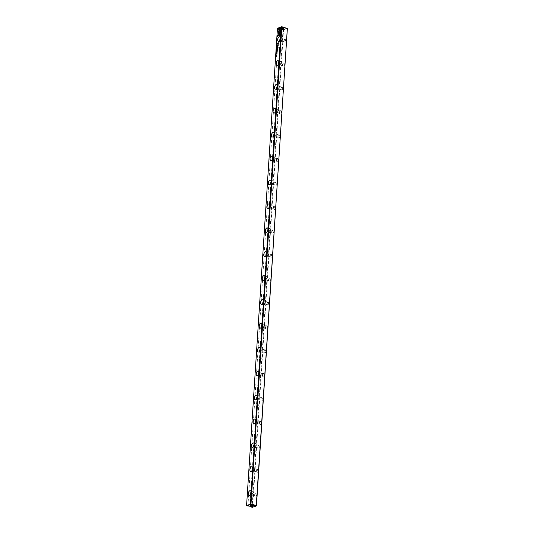 <?xml version="1.0" encoding="UTF-8"?>
<svg xmlns="http://www.w3.org/2000/svg" width="534" height="534" viewBox="0 0 534 534"><rect width="100%" height="100%" fill="white"/><g stroke="black" fill="none" stroke-linecap="round" stroke-linejoin="round"><path stroke-width="0.4" stroke-dasharray="2.67 2" d="M283.013 29.891L252.161 507.02L250.9 506.693L281.752 29.564L283.534 29.897L287.412 28.576M283.861 28.382A1.575 0.447 3.7 0 1 282.319 28.469A1.575 0.447 3.7 0 1 281.071 28.082A1.575 0.447 3.7 0 1 282.606 27.594A1.575 0.447 3.7 0 1 284.068 28.275A1.575 0.447 3.7 0 1 283.861 28.382M287.145 28.148L283.254 29.477L281.438 28.622L250.867 506.332M248.423 506.265L247.936 505.912L278.795 28.783L281.765 28.509M279.322 28.442L277.753 28.028M247.936 505.912L246.675 505.578L277.533 28.449L278.795 28.783M285.249 39.009A1.762 0.955 -75.3 0 0 284.889 39.236A1.762 0.955 -75.3 0 0 284.208 41.839A1.762 0.955 -75.3 0 0 285.97 41.231A1.762 0.955 -75.3 0 0 285.249 39.009M283.708 62.899A1.762 0.955 -75.3 0 0 283.347 63.125A1.762 0.955 -75.3 0 0 282.66 65.729A1.762 0.955 -75.3 0 0 284.428 65.121A1.762 0.955 -75.3 0 0 283.708 62.899M282.159 86.788A1.762 0.955 -75.3 0 0 281.798 87.015A1.762 0.955 -75.3 0 0 281.118 89.619A1.762 0.955 -75.3 0 0 282.88 89.011A1.762 0.955 -75.3 0 0 282.159 86.788M280.617 110.678A1.762 0.955 -75.3 0 0 280.257 110.905A1.762 0.955 -75.3 0 0 279.569 113.508A1.762 0.955 -75.3 0 0 281.338 112.908A1.762 0.955 -75.3 0 0 280.617 110.678M279.068 134.575A1.762 0.955 -75.3 0 0 278.708 134.795A1.762 0.955 -75.3 0 0 278.027 137.405A1.762 0.955 -75.3 0 0 279.789 136.797A1.762 0.955 -75.3 0 0 279.068 134.575M277.526 158.464A1.762 0.955 -75.3 0 0 277.166 158.691A1.762 0.955 -75.3 0 0 276.478 161.295A1.762 0.955 -75.3 0 0 278.247 160.687A1.762 0.955 -75.3 0 0 277.526 158.464M275.978 182.354A1.762 0.955 -75.3 0 0 275.617 182.581A1.762 0.955 -75.3 0 0 274.937 185.185A1.762 0.955 -75.3 0 0 276.699 184.577A1.762 0.955 -75.3 0 0 275.978 182.354M274.436 206.244A1.762 0.955 -75.3 0 0 274.076 206.471A1.762 0.955 -75.3 0 0 273.388 209.074A1.762 0.955 -75.3 0 0 275.157 208.467A1.762 0.955 -75.3 0 0 274.436 206.244M272.894 230.134A1.762 0.955 -75.3 0 0 272.527 230.361A1.762 0.955 -75.3 0 0 271.846 232.964A1.762 0.955 -75.3 0 0 273.608 232.363A1.762 0.955 -75.3 0 0 272.894 230.134M271.345 254.03A1.762 0.955 -75.3 0 0 270.985 254.251A1.762 0.955 -75.3 0 0 270.297 256.861A1.762 0.955 -75.3 0 0 272.066 256.253A1.762 0.955 -75.3 0 0 271.345 254.03M269.803 277.92A1.762 0.955 -75.3 0 0 269.443 278.147A1.762 0.955 -75.3 0 0 268.756 280.75A1.762 0.955 -75.3 0 0 270.524 280.143A1.762 0.955 -75.3 0 0 269.803 277.92M268.255 301.81A1.762 0.955 -75.3 0 0 267.894 302.037A1.762 0.955 -75.3 0 0 267.214 304.64A1.762 0.955 -75.3 0 0 268.976 304.033A1.762 0.955 -75.3 0 0 268.255 301.81M266.713 325.7A1.762 0.955 -75.3 0 0 266.353 325.927A1.762 0.955 -75.3 0 0 265.665 328.53A1.762 0.955 -75.3 0 0 267.434 327.923A1.762 0.955 -75.3 0 0 266.713 325.7M265.164 349.59A1.762 0.955 -75.3 0 0 264.804 349.817A1.762 0.955 -75.3 0 0 264.123 352.42A1.762 0.955 -75.3 0 0 265.885 351.813A1.762 0.955 -75.3 0 0 265.164 349.59M263.622 373.486A1.762 0.955 -75.3 0 0 263.262 373.707A1.762 0.955 -75.3 0 0 262.574 376.316A1.762 0.955 -75.3 0 0 264.343 375.709A1.762 0.955 -75.3 0 0 263.622 373.486M262.074 397.376A1.762 0.955 -75.3 0 0 261.713 397.603A1.762 0.955 -75.3 0 0 261.033 400.206A1.762 0.955 -75.3 0 0 262.795 399.599A1.762 0.955 -75.3 0 0 262.074 397.376M260.532 421.266A1.762 0.955 -75.3 0 0 260.171 421.493A1.762 0.955 -75.3 0 0 259.484 424.096A1.762 0.955 -75.3 0 0 261.253 423.489A1.762 0.955 -75.3 0 0 260.532 421.266M258.983 445.156A1.762 0.955 -75.3 0 0 258.623 445.383A1.762 0.955 -75.3 0 0 257.942 447.986A1.762 0.955 -75.3 0 0 259.704 447.379A1.762 0.955 -75.3 0 0 258.983 445.156M257.441 469.046A1.762 0.955 -75.3 0 0 257.081 469.273A1.762 0.955 -75.3 0 0 256.393 471.876A1.762 0.955 -75.3 0 0 258.162 471.268A1.762 0.955 -75.3 0 0 257.441 469.046M255.899 492.942A1.762 0.955 -75.3 0 0 255.532 493.162A1.762 0.955 -75.3 0 0 254.851 495.772A1.762 0.955 -75.3 0 0 256.614 495.165A1.762 0.955 -75.3 0 0 255.899 492.942M256.554 505.705L252.682 507.026L283.534 29.897M281.438 28.622L250.546 506.245M281.692 29.063L281.752 29.564M280.824 28.462L249.925 506.279M281.158 28.349L250.252 506.172M252.682 507.026L252.161 507.02M251.741 494.824A1.302 0.701 104.7 0 1 251.487 494.838A1.302 0.701 104.7 0 1 251.14 493.403A1.302 0.701 104.7 0 1 252.148 492.321A1.302 0.701 104.7 0 1 252.549 493.543A1.302 0.701 104.7 0 1 251.741 494.824M251.093 492.074A2.37 1.288 104.7 0 1 251.968 491.307A2.37 1.288 104.7 0 1 252.422 491.287A2.37 1.288 104.7 0 1 253.149 493.509A2.37 1.288 104.7 0 1 251.674 495.852A2.37 1.288 104.7 0 1 251.214 495.872A2.37 1.288 104.7 0 1 250.446 494.531M250.066 494.998L250.039 495.018A2.37 1.288 -75.3 0 0 250.066 494.998A2.37 1.288 -75.3 0 0 250.987 491.487A2.37 1.288 -75.3 0 0 250.987 491.467L250.98 491.454M255.492 493.282A1.302 0.701 -75.3 0 0 255.225 493.449A1.302 0.701 -75.3 0 0 254.718 495.372A1.302 0.701 -75.3 0 0 255.078 495.779A1.302 0.701 -75.3 0 0 255.332 495.766A1.302 0.701 -75.3 0 0 256.14 494.484A1.302 0.701 -75.3 0 0 255.739 493.269A1.302 0.701 -75.3 0 0 255.492 493.282M253.283 470.928A1.302 0.701 104.7 0 1 253.036 470.941A1.302 0.701 104.7 0 1 252.682 469.513A1.302 0.701 104.7 0 1 253.697 468.431A1.302 0.701 104.7 0 1 254.091 469.646A1.302 0.701 104.7 0 1 253.283 470.928M252.635 468.184A2.37 1.288 104.7 0 1 253.51 467.417A2.37 1.288 104.7 0 1 253.964 467.397A2.37 1.288 104.7 0 1 254.691 469.613A2.37 1.288 104.7 0 1 253.216 471.956A2.37 1.288 104.7 0 1 252.762 471.983A2.37 1.288 104.7 0 1 251.988 470.641M251.601 471.115A2.37 1.288 -75.3 0 0 251.614 471.101A2.37 1.288 -75.3 0 0 252.535 467.597A2.37 1.288 -75.3 0 0 252.529 467.577M254.825 447.038A1.302 0.701 104.7 0 1 254.578 447.051A1.302 0.701 104.7 0 1 254.231 445.616A1.302 0.701 104.7 0 1 255.239 444.542A1.302 0.701 104.7 0 1 255.632 445.756A1.302 0.701 104.7 0 1 254.825 447.038M254.184 444.288A2.37 1.288 104.7 0 1 255.058 443.527A2.37 1.288 104.7 0 1 255.512 443.5A2.37 1.288 104.7 0 1 256.24 445.723A2.37 1.288 104.7 0 1 254.765 448.066A2.37 1.288 104.7 0 1 254.304 448.093A2.37 1.288 104.7 0 1 253.537 446.751M253.129 447.238L253.156 447.212A2.37 1.288 -75.3 0 0 253.156 447.212A2.37 1.288 -75.3 0 0 254.077 443.701A2.37 1.288 -75.3 0 0 254.077 443.687L254.071 443.674M256.373 423.148A1.302 0.701 104.7 0 1 256.12 423.162A1.302 0.701 104.7 0 1 255.773 421.726A1.302 0.701 104.7 0 1 256.781 420.652A1.302 0.701 104.7 0 1 257.181 421.867A1.302 0.701 104.7 0 1 256.373 423.148M255.726 420.398A2.37 1.288 104.7 0 1 256.6 419.637A2.37 1.288 104.7 0 1 257.054 419.611A2.37 1.288 104.7 0 1 257.782 421.833A2.37 1.288 104.7 0 1 256.307 424.176A2.37 1.288 104.7 0 1 255.853 424.203A2.37 1.288 104.7 0 1 255.078 422.861M254.705 423.322L254.678 423.342A2.37 1.288 -75.3 0 0 254.705 423.322A2.37 1.288 -75.3 0 0 255.626 419.811A2.37 1.288 -75.3 0 0 255.619 419.797L255.626 419.811M257.915 399.258A1.302 0.701 104.7 0 1 257.668 399.272A1.302 0.701 104.7 0 1 257.321 397.837A1.302 0.701 104.7 0 1 258.329 396.762A1.302 0.701 104.7 0 1 258.723 397.977A1.302 0.701 104.7 0 1 257.915 399.258M257.275 396.508A2.37 1.288 104.7 0 1 258.142 395.747A2.37 1.288 104.7 0 1 258.603 395.721A2.37 1.288 104.7 0 1 259.324 397.943A2.37 1.288 104.7 0 1 257.849 400.286A2.37 1.288 104.7 0 1 257.395 400.306A2.37 1.288 104.7 0 1 256.627 398.971M256.233 399.439A2.37 1.288 -75.3 0 0 256.247 399.432A2.37 1.288 -75.3 0 0 257.168 395.921A2.37 1.288 -75.3 0 0 257.161 395.908L257.168 395.921M259.464 375.369A1.302 0.701 104.7 0 1 259.21 375.382A1.302 0.701 104.7 0 1 258.863 373.947A1.302 0.701 104.7 0 1 259.871 372.865A1.302 0.701 104.7 0 1 260.272 374.087A1.302 0.701 104.7 0 1 259.464 375.369M258.816 372.619A2.37 1.288 104.7 0 1 259.691 371.851A2.37 1.288 104.7 0 1 260.145 371.831A2.37 1.288 104.7 0 1 260.872 374.054A2.37 1.288 104.7 0 1 259.397 376.397A2.37 1.288 104.7 0 1 258.937 376.417A2.37 1.288 104.7 0 1 258.169 375.075M257.768 375.562L257.788 375.542A2.37 1.288 -75.3 0 0 257.788 375.542A2.37 1.288 -75.3 0 0 258.716 372.031A2.37 1.288 -75.3 0 0 258.71 372.011M261.006 351.472A1.302 0.701 104.7 0 1 260.759 351.485A1.302 0.701 104.7 0 1 260.405 350.057A1.302 0.701 104.7 0 1 261.42 348.976A1.302 0.701 104.7 0 1 261.814 350.191A1.302 0.701 104.7 0 1 261.006 351.472M260.365 348.729A2.37 1.288 104.7 0 1 261.233 347.961A2.37 1.288 104.7 0 1 261.693 347.941A2.37 1.288 104.7 0 1 262.414 350.157A2.37 1.288 104.7 0 1 260.939 352.5A2.37 1.288 104.7 0 1 260.485 352.527A2.37 1.288 104.7 0 1 259.718 351.185M259.337 351.646L259.31 351.672A2.37 1.288 -75.3 0 0 259.337 351.646A2.37 1.288 -75.3 0 0 260.258 348.141A2.37 1.288 -75.3 0 0 260.252 348.121L260.252 348.108M262.554 327.582A1.302 0.701 104.7 0 1 262.301 327.596A1.302 0.701 104.7 0 1 261.954 326.161A1.302 0.701 104.7 0 1 262.962 325.086A1.302 0.701 104.7 0 1 263.362 326.301A1.302 0.701 104.7 0 1 262.554 327.582M261.907 324.832A2.37 1.288 104.7 0 1 262.781 324.071A2.37 1.288 104.7 0 1 263.235 324.045A2.37 1.288 104.7 0 1 263.963 326.267A2.37 1.288 104.7 0 1 262.488 328.61A2.37 1.288 104.7 0 1 262.027 328.637A2.37 1.288 104.7 0 1 261.26 327.295M260.879 327.756L260.859 327.783A2.37 1.288 -75.3 0 0 260.879 327.756A2.37 1.288 -75.3 0 0 261.807 324.245A2.37 1.288 -75.3 0 0 261.8 324.231L261.793 324.218M264.096 303.692A1.302 0.701 104.7 0 1 263.849 303.706A1.302 0.701 104.7 0 1 263.496 302.271A1.302 0.701 104.7 0 1 264.51 301.196A1.302 0.701 104.7 0 1 264.904 302.411A1.302 0.701 104.7 0 1 264.096 303.692M263.456 300.942A2.37 1.288 104.7 0 1 264.323 300.181A2.37 1.288 104.7 0 1 264.784 300.155A2.37 1.288 104.7 0 1 265.505 302.377A2.37 1.288 104.7 0 1 264.03 304.72A2.37 1.288 104.7 0 1 263.576 304.747A2.37 1.288 104.7 0 1 262.808 303.405M262.401 303.886L262.428 303.866A2.37 1.288 -75.3 0 0 262.428 303.866A2.37 1.288 -75.3 0 0 263.349 300.355A2.37 1.288 -75.3 0 0 263.342 300.342M265.645 279.803A1.302 0.701 104.7 0 1 265.391 279.816A1.302 0.701 104.7 0 1 265.044 278.381A1.302 0.701 104.7 0 1 266.052 277.306A1.302 0.701 104.7 0 1 266.453 278.521A1.302 0.701 104.7 0 1 265.645 279.803M264.998 277.053A2.37 1.288 104.7 0 1 265.872 276.292A2.37 1.288 104.7 0 1 266.326 276.265A2.37 1.288 104.7 0 1 267.053 278.488A2.37 1.288 104.7 0 1 265.578 280.831A2.37 1.288 104.7 0 1 265.118 280.851A2.37 1.288 104.7 0 1 264.35 279.516M263.97 279.976L263.95 279.996A2.37 1.288 -75.3 0 0 263.97 279.976A2.37 1.288 -75.3 0 0 264.897 276.465A2.37 1.288 -75.3 0 0 264.891 276.452L264.897 276.465M267.187 255.913A1.302 0.701 104.7 0 1 266.94 255.926A1.302 0.701 104.7 0 1 266.586 254.491A1.302 0.701 104.7 0 1 267.601 253.41A1.302 0.701 104.7 0 1 267.995 254.631A1.302 0.701 104.7 0 1 267.187 255.913M266.539 253.163A2.37 1.288 104.7 0 1 267.414 252.395A2.37 1.288 104.7 0 1 267.874 252.375A2.37 1.288 104.7 0 1 268.595 254.598A2.37 1.288 104.7 0 1 267.12 256.941A2.37 1.288 104.7 0 1 266.666 256.961A2.37 1.288 104.7 0 1 265.899 255.619M265.505 256.093A2.37 1.288 -75.3 0 0 265.518 256.086A2.37 1.288 -75.3 0 0 266.439 252.575A2.37 1.288 -75.3 0 0 266.433 252.555L266.439 252.575M268.736 232.016A1.302 0.701 104.7 0 1 268.482 232.03A1.302 0.701 104.7 0 1 268.135 230.601A1.302 0.701 104.7 0 1 269.143 229.52A1.302 0.701 104.7 0 1 269.543 230.735A1.302 0.701 104.7 0 1 268.736 232.016M268.088 229.273A2.37 1.288 104.7 0 1 268.962 228.505A2.37 1.288 104.7 0 1 269.416 228.485A2.37 1.288 104.7 0 1 270.144 230.701A2.37 1.288 104.7 0 1 268.669 233.044A2.37 1.288 104.7 0 1 268.208 233.071A2.37 1.288 104.7 0 1 267.441 231.729M267.047 232.203A2.37 1.288 -75.3 0 0 267.06 232.19A2.37 1.288 -75.3 0 0 267.981 228.686A2.37 1.288 -75.3 0 0 267.981 228.665L267.981 228.686M270.277 208.126A1.302 0.701 104.7 0 1 270.03 208.14A1.302 0.701 104.7 0 1 269.677 206.705A1.302 0.701 104.7 0 1 270.691 205.63A1.302 0.701 104.7 0 1 271.085 206.845A1.302 0.701 104.7 0 1 270.277 208.126M269.63 205.376A2.37 1.288 104.7 0 1 270.504 204.615A2.37 1.288 104.7 0 1 270.958 204.589A2.37 1.288 104.7 0 1 271.686 206.812A2.37 1.288 104.7 0 1 270.211 209.154A2.37 1.288 104.7 0 1 269.757 209.181A2.37 1.288 104.7 0 1 268.982 207.839M268.595 208.313A2.37 1.288 -75.3 0 0 268.609 208.3A2.37 1.288 -75.3 0 0 269.53 204.789A2.37 1.288 -75.3 0 0 269.523 204.776L269.516 204.762M271.826 184.237A1.302 0.701 104.7 0 1 271.572 184.25A1.302 0.701 104.7 0 1 271.225 182.815A1.302 0.701 104.7 0 1 272.233 181.74A1.302 0.701 104.7 0 1 272.627 182.955A1.302 0.701 104.7 0 1 271.826 184.237M271.179 181.487A2.37 1.288 104.7 0 1 272.053 180.726A2.37 1.288 104.7 0 1 272.507 180.699A2.37 1.288 104.7 0 1 273.234 182.922A2.37 1.288 104.7 0 1 271.759 185.265A2.37 1.288 104.7 0 1 271.299 185.291A2.37 1.288 104.7 0 1 270.531 183.95M270.151 184.41L270.124 184.43A2.37 1.288 -75.3 0 0 270.151 184.41A2.37 1.288 -75.3 0 0 271.072 180.899A2.37 1.288 -75.3 0 0 271.072 180.886L271.065 180.866M273.368 160.347A1.302 0.701 104.7 0 1 273.121 160.36A1.302 0.701 104.7 0 1 272.767 158.925A1.302 0.701 104.7 0 1 273.775 157.85A1.302 0.701 104.7 0 1 274.176 159.065A1.302 0.701 104.7 0 1 273.368 160.347M272.72 157.597A2.37 1.288 104.7 0 1 273.595 156.836A2.37 1.288 104.7 0 1 274.049 156.809A2.37 1.288 104.7 0 1 274.776 159.032A2.37 1.288 104.7 0 1 273.301 161.375A2.37 1.288 104.7 0 1 272.847 161.395A2.37 1.288 104.7 0 1 272.073 160.06M271.699 160.52L271.673 160.54A2.37 1.288 -75.3 0 0 271.699 160.52A2.37 1.288 -75.3 0 0 272.62 157.009A2.37 1.288 -75.3 0 0 272.614 156.996L272.607 156.976M274.91 136.457A1.302 0.701 104.7 0 1 274.663 136.47A1.302 0.701 104.7 0 1 274.316 135.035A1.302 0.701 104.7 0 1 275.324 133.954A1.302 0.701 104.7 0 1 275.718 135.175A1.302 0.701 104.7 0 1 274.91 136.457M274.269 133.707A2.37 1.288 104.7 0 1 275.137 132.946A2.37 1.288 104.7 0 1 275.597 132.919A2.37 1.288 104.7 0 1 276.318 135.142A2.37 1.288 104.7 0 1 274.843 137.485A2.37 1.288 104.7 0 1 274.389 137.505A2.37 1.288 104.7 0 1 273.622 136.17M273.214 136.651L273.241 136.631A2.37 1.288 -75.3 0 0 273.241 136.631A2.37 1.288 -75.3 0 0 274.162 133.12A2.37 1.288 -75.3 0 0 274.162 133.1M276.458 112.561A1.302 0.701 104.7 0 1 276.205 112.574A1.302 0.701 104.7 0 1 275.858 111.145A1.302 0.701 104.7 0 1 276.866 110.064A1.302 0.701 104.7 0 1 277.266 111.279A1.302 0.701 104.7 0 1 276.458 112.561M275.811 109.817A2.37 1.288 104.7 0 1 276.685 109.049A2.37 1.288 104.7 0 1 277.139 109.029A2.37 1.288 104.7 0 1 277.867 111.246A2.37 1.288 104.7 0 1 276.392 113.588A2.37 1.288 104.7 0 1 275.931 113.615A2.37 1.288 104.7 0 1 275.164 112.273M274.763 112.761L274.79 112.734A2.37 1.288 -75.3 0 0 274.79 112.734A2.37 1.288 -75.3 0 0 275.711 109.23A2.37 1.288 -75.3 0 0 275.704 109.21L275.711 109.23M278 88.671A1.302 0.701 104.7 0 1 277.753 88.684A1.302 0.701 104.7 0 1 277.4 87.249A1.302 0.701 104.7 0 1 278.414 86.174A1.302 0.701 104.7 0 1 278.808 87.389A1.302 0.701 104.7 0 1 278 88.671M277.36 85.921A2.37 1.288 104.7 0 1 278.227 85.16A2.37 1.288 104.7 0 1 278.688 85.133A2.37 1.288 104.7 0 1 279.409 87.356A2.37 1.288 104.7 0 1 277.934 89.699A2.37 1.288 104.7 0 1 277.48 89.725A2.37 1.288 104.7 0 1 276.712 88.384M276.318 88.858A2.37 1.288 -75.3 0 0 276.332 88.844A2.37 1.288 -75.3 0 0 277.253 85.333A2.37 1.288 -75.3 0 0 277.246 85.32L277.253 85.333M279.549 64.781A1.302 0.701 104.7 0 1 279.295 64.794A1.302 0.701 104.7 0 1 278.948 63.359A1.302 0.701 104.7 0 1 279.956 62.284A1.302 0.701 104.7 0 1 280.357 63.499A1.302 0.701 104.7 0 1 279.549 64.781M278.902 62.031A2.37 1.288 104.7 0 1 279.776 61.27A2.37 1.288 104.7 0 1 280.23 61.243A2.37 1.288 104.7 0 1 280.957 63.466A2.37 1.288 104.7 0 1 279.482 65.809A2.37 1.288 104.7 0 1 279.022 65.836A2.37 1.288 104.7 0 1 278.254 64.494M277.867 64.968A2.37 1.288 -75.3 0 0 277.874 64.954A2.37 1.288 -75.3 0 0 278.801 61.443A2.37 1.288 -75.3 0 0 278.795 61.43M281.091 40.891A1.302 0.701 104.7 0 1 280.844 40.904A1.302 0.701 104.7 0 1 280.49 39.469A1.302 0.701 104.7 0 1 281.505 38.395A1.302 0.701 104.7 0 1 281.899 39.609A1.302 0.701 104.7 0 1 281.091 40.891M280.423 38.174A2.37 1.288 104.7 0 1 281.778 37.353A2.37 1.288 104.7 0 1 282.499 39.576A2.37 1.288 104.7 0 1 281.024 41.919A2.37 1.288 104.7 0 1 280.57 41.939A2.37 1.288 104.7 0 1 279.796 40.564M257.034 469.393A1.302 0.701 -75.3 0 0 256.774 469.56A1.302 0.701 -75.3 0 0 256.267 471.482A1.302 0.701 -75.3 0 0 256.627 471.889A1.302 0.701 -75.3 0 0 256.874 471.876A1.302 0.701 -75.3 0 0 257.682 470.594A1.302 0.701 -75.3 0 0 257.288 469.379A1.302 0.701 -75.3 0 0 257.034 469.393M258.583 445.503A1.302 0.701 -75.3 0 0 258.316 445.67A1.302 0.701 -75.3 0 0 257.809 447.585A1.302 0.701 -75.3 0 0 258.169 447.999A1.302 0.701 -75.3 0 0 258.423 447.986A1.302 0.701 -75.3 0 0 259.23 446.704A1.302 0.701 -75.3 0 0 258.83 445.489A1.302 0.701 -75.3 0 0 258.583 445.503M260.125 421.606A1.302 0.701 -75.3 0 0 259.858 421.773A1.302 0.701 -75.3 0 0 259.357 423.696A1.302 0.701 -75.3 0 0 259.718 424.109A1.302 0.701 -75.3 0 0 259.965 424.096A1.302 0.701 -75.3 0 0 260.772 422.815A1.302 0.701 -75.3 0 0 260.378 421.593A1.302 0.701 -75.3 0 0 260.125 421.606M261.673 397.717A1.302 0.701 -75.3 0 0 261.406 397.883A1.302 0.701 -75.3 0 0 260.899 399.806A1.302 0.701 -75.3 0 0 261.26 400.213A1.302 0.701 -75.3 0 0 261.513 400.2A1.302 0.701 -75.3 0 0 262.321 398.918A1.302 0.701 -75.3 0 0 261.92 397.703A1.302 0.701 -75.3 0 0 261.673 397.717M263.215 373.827A1.302 0.701 -75.3 0 0 262.948 373.994A1.302 0.701 -75.3 0 0 262.448 375.916A1.302 0.701 -75.3 0 0 262.808 376.323A1.302 0.701 -75.3 0 0 263.055 376.31A1.302 0.701 -75.3 0 0 263.863 375.028A1.302 0.701 -75.3 0 0 263.469 373.813A1.302 0.701 -75.3 0 0 263.215 373.827M264.764 349.937A1.302 0.701 -75.3 0 0 264.497 350.104A1.302 0.701 -75.3 0 0 263.99 352.026A1.302 0.701 -75.3 0 0 264.35 352.433A1.302 0.701 -75.3 0 0 264.604 352.42A1.302 0.701 -75.3 0 0 265.411 351.138A1.302 0.701 -75.3 0 0 265.011 349.924A1.302 0.701 -75.3 0 0 264.764 349.937M266.306 326.047A1.302 0.701 -75.3 0 0 266.039 326.214A1.302 0.701 -75.3 0 0 265.538 328.13A1.302 0.701 -75.3 0 0 265.899 328.543A1.302 0.701 -75.3 0 0 266.146 328.53A1.302 0.701 -75.3 0 0 266.953 327.249A1.302 0.701 -75.3 0 0 266.559 326.034A1.302 0.701 -75.3 0 0 266.306 326.047M267.854 302.151A1.302 0.701 -75.3 0 0 267.587 302.317A1.302 0.701 -75.3 0 0 267.08 304.24A1.302 0.701 -75.3 0 0 267.441 304.654A1.302 0.701 -75.3 0 0 267.694 304.64A1.302 0.701 -75.3 0 0 268.502 303.359A1.302 0.701 -75.3 0 0 268.101 302.137A1.302 0.701 -75.3 0 0 267.854 302.151M269.396 278.261A1.302 0.701 -75.3 0 0 269.129 278.428A1.302 0.701 -75.3 0 0 268.629 280.35A1.302 0.701 -75.3 0 0 268.989 280.757A1.302 0.701 -75.3 0 0 269.236 280.744A1.302 0.701 -75.3 0 0 270.044 279.462A1.302 0.701 -75.3 0 0 269.65 278.247A1.302 0.701 -75.3 0 0 269.396 278.261M270.945 254.371A1.302 0.701 -75.3 0 0 270.678 254.538A1.302 0.701 -75.3 0 0 270.171 256.46A1.302 0.701 -75.3 0 0 270.531 256.867A1.302 0.701 -75.3 0 0 270.778 256.854A1.302 0.701 -75.3 0 0 271.586 255.572A1.302 0.701 -75.3 0 0 271.192 254.358A1.302 0.701 -75.3 0 0 270.945 254.371M272.487 230.481A1.302 0.701 -75.3 0 0 272.22 230.648A1.302 0.701 -75.3 0 0 271.713 232.57A1.302 0.701 -75.3 0 0 272.073 232.978A1.302 0.701 -75.3 0 0 272.327 232.964A1.302 0.701 -75.3 0 0 273.134 231.683A1.302 0.701 -75.3 0 0 272.734 230.468A1.302 0.701 -75.3 0 0 272.487 230.481M274.029 206.591A1.302 0.701 -75.3 0 0 273.768 206.758A1.302 0.701 -75.3 0 0 273.261 208.674A1.302 0.701 -75.3 0 0 273.622 209.088A1.302 0.701 -75.3 0 0 273.869 209.074A1.302 0.701 -75.3 0 0 274.676 207.793A1.302 0.701 -75.3 0 0 274.282 206.578A1.302 0.701 -75.3 0 0 274.029 206.591M275.577 182.695A1.302 0.701 -75.3 0 0 275.31 182.862A1.302 0.701 -75.3 0 0 274.803 184.784A1.302 0.701 -75.3 0 0 275.164 185.198A1.302 0.701 -75.3 0 0 275.417 185.185A1.302 0.701 -75.3 0 0 276.225 183.903A1.302 0.701 -75.3 0 0 275.824 182.681A1.302 0.701 -75.3 0 0 275.577 182.695M277.119 158.805A1.302 0.701 -75.3 0 0 276.859 158.972A1.302 0.701 -75.3 0 0 276.352 160.894A1.302 0.701 -75.3 0 0 276.712 161.301A1.302 0.701 -75.3 0 0 276.959 161.288A1.302 0.701 -75.3 0 0 277.767 160.006A1.302 0.701 -75.3 0 0 277.373 158.792A1.302 0.701 -75.3 0 0 277.119 158.805M278.668 134.915A1.302 0.701 -75.3 0 0 278.401 135.082A1.302 0.701 -75.3 0 0 277.894 137.004A1.302 0.701 -75.3 0 0 278.254 137.412A1.302 0.701 -75.3 0 0 278.508 137.398A1.302 0.701 -75.3 0 0 279.315 136.117A1.302 0.701 -75.3 0 0 278.915 134.902A1.302 0.701 -75.3 0 0 278.668 134.915M280.21 111.025A1.302 0.701 -75.3 0 0 279.943 111.192A1.302 0.701 -75.3 0 0 279.442 113.115A1.302 0.701 -75.3 0 0 279.803 113.522A1.302 0.701 -75.3 0 0 280.05 113.508A1.302 0.701 -75.3 0 0 280.857 112.227A1.302 0.701 -75.3 0 0 280.463 111.012A1.302 0.701 -75.3 0 0 280.21 111.025M281.758 87.135A1.302 0.701 -75.3 0 0 281.491 87.302A1.302 0.701 -75.3 0 0 280.984 89.218A1.302 0.701 -75.3 0 0 281.345 89.632A1.302 0.701 -75.3 0 0 281.598 89.619A1.302 0.701 -75.3 0 0 282.406 88.337A1.302 0.701 -75.3 0 0 282.005 87.122A1.302 0.701 -75.3 0 0 281.758 87.135M283.3 63.239A1.302 0.701 -75.3 0 0 283.033 63.406A1.302 0.701 -75.3 0 0 282.533 65.328A1.302 0.701 -75.3 0 0 282.893 65.742A1.302 0.701 -75.3 0 0 283.14 65.729A1.302 0.701 -75.3 0 0 283.948 64.447A1.302 0.701 -75.3 0 0 283.554 63.226A1.302 0.701 -75.3 0 0 283.3 63.239M284.849 39.349A1.302 0.701 -75.3 0 0 284.582 39.516A1.302 0.701 -75.3 0 0 284.075 41.438A1.302 0.701 -75.3 0 0 284.435 41.846A1.302 0.701 -75.3 0 0 284.689 41.832A1.302 0.701 -75.3 0 0 285.496 40.551A1.302 0.701 -75.3 0 0 285.096 39.336A1.302 0.701 -75.3 0 0 284.849 39.349M253.036 504.997L252.996 505.691A1.302 0.367 -176.3 0 0 252.996 505.691A1.302 0.367 -176.3 0 0 252.942 505.578A1.302 0.367 -176.3 0 0 251.914 505.251A1.302 0.367 -176.3 0 0 250.64 505.324A1.302 0.367 -176.3 0 0 250.466 505.418A1.302 0.367 -176.3 0 0 250.399 505.518A1.302 0.367 -176.3 0 0 250.399 505.531L250.446 504.83A1.302 0.367 3.7 0 1 250.626 504.657A1.302 0.367 3.7 0 1 251.768 504.543A1.302 0.367 3.7 0 1 252.882 504.804A1.302 0.367 3.7 0 1 253.036 504.997A1.302 0.367 3.7 0 1 252.796 505.191A1.302 0.367 3.7 0 1 251.334 505.237A1.302 0.367 3.7 0 1 250.446 504.83M252.622 505.01L250.68 504.71L252.622 505.01M252.989 499.41L251.04 499.11L252.989 499.41M283.621 28.582A1.302 0.367 3.7 0 1 282.346 28.662A1.302 0.367 3.7 0 1 281.318 28.335A1.302 0.367 3.7 0 1 281.264 28.222A1.302 0.367 3.7 0 1 282.586 27.935A1.302 0.367 3.7 0 1 283.861 28.389A1.302 0.367 3.7 0 1 283.794 28.496A1.302 0.367 3.7 0 1 283.621 28.582M283.574 29.277A1.302 0.367 3.7 0 1 281.378 29.11A1.302 0.367 3.7 0 1 281.224 28.916A1.302 0.367 3.7 0 1 282.539 28.629A1.302 0.367 3.7 0 1 283.814 29.083A1.302 0.367 3.7 0 1 283.634 29.257A1.302 0.367 3.7 0 1 283.574 29.277M283.38 29.357L281.438 29.056L283.38 29.357M283.02 34.964L281.078 34.663L283.02 34.964M281.031 27.534L280.991 28.148M280.504 28.349L277.713 29.263M281.058 28.169L280.003 29.924M279.322 30.485L279.122 33.355M279.803 33.442L280.644 34.597L280.53 35.231M280.604 35.251L277.253 36.352M277.58 49.248L277.54 50.056L276.972 49.675M277.54 50.056L276.906 50.783M276.819 44.816L276.786 45.277L276.752 44.796M279.128 28.97L280.844 31.393L279.416 33.822M275.911 57.211L276.272 56.731L275.924 56.804M276.272 56.731L275.971 57.225M276.232 57.138L275.898 57.298M276.198 54.455L276.165 54.915L276.125 54.435M276.752 49.095L276.392 49.669M276.392 49.635L276.412 49.268M277.073 44.195L276.732 44.369M276.879 48.247L276.852 48.714L276.799 48.36L276.438 48.861L276.465 48.447M276.358 55.176L276.025 55.349M276.866 47.372L276.579 47.74M278.247 45.277L277.62 46.692L278.167 47.7L277.093 48.027M278.087 45.537L277.233 45.784M276.445 53.834L276.111 54.007M278.421 42.813L277.914 44.863M277.86 43.261L277.38 43.381M278.081 44.536L278.347 43.094M277.713 51.024L276.859 51.511M276.632 52.105L276.599 52.572L276.405 52.279L276.191 52.719L276.218 52.305M277.133 43.254L276.959 43.908L276.839 43.454M276.665 50.443L276.592 50.964L276.325 50.617M276.612 51.264L276.252 51.838M276.252 51.798L276.272 51.438M249.124 495.325L251.214 495.872M250.333 490.733L252.422 491.287M255.739 493.269L252.148 492.321M255.078 495.779L251.487 494.838M254.718 495.372L254.851 495.772M250.666 471.435L252.762 471.983M251.874 466.843L253.964 467.397M252.215 447.539L254.304 448.093M253.423 442.953L255.512 443.5M253.757 423.649L255.853 424.203M254.965 419.063L257.054 419.611M255.305 399.759L257.395 400.306M256.514 395.173L258.603 395.721M256.847 375.869L258.937 376.417M258.055 371.277L260.145 371.831M258.396 351.979L260.485 352.527M259.597 347.387L261.693 347.941M259.938 328.083L262.027 328.637M261.146 323.497L263.235 324.045M261.486 304.193L263.576 304.747M262.688 299.607L264.784 300.155M263.028 280.303L265.118 280.851M264.237 275.718L266.326 276.265M264.57 256.413L266.666 256.961M265.778 251.821L267.874 252.375M266.119 232.524L268.208 233.071M267.327 227.931L269.416 228.485M267.661 208.627L269.757 209.181M268.869 204.041L270.958 204.589M269.209 184.737L271.299 185.291M270.418 180.152L272.507 180.699M270.751 160.847L272.847 161.395M271.96 156.262L274.049 156.809M272.3 136.958L274.389 137.505M273.508 132.365L275.597 132.919M273.842 113.068L275.931 113.615M275.05 108.475L277.139 109.029M275.39 89.171L277.48 89.725M276.592 84.586L278.688 85.133M276.932 65.281L279.022 65.836M278.141 60.696L280.23 61.243M278.448 41.385L280.57 41.939M279.656 36.793L281.778 37.353M257.288 469.379L253.697 468.431M256.627 471.889L253.036 470.941M256.267 471.482L256.393 471.876M258.83 445.489L255.239 444.542M258.169 447.999L254.578 447.051M257.809 447.585L257.942 447.986M260.378 421.593L256.781 420.652M259.718 424.109L256.12 423.162M259.357 423.696L259.484 424.096M261.92 397.703L258.329 396.762M261.26 400.213L257.668 399.272M260.899 399.806L261.033 400.206M263.469 373.813L259.871 372.865M262.808 376.323L259.21 375.382M262.448 375.916L262.574 376.316M265.011 349.924L261.42 348.976M264.35 352.433L260.759 351.485M263.99 352.026L264.123 352.42M266.559 326.034L262.962 325.086M265.899 328.543L262.301 327.596M265.538 328.13L265.665 328.53M268.101 302.137L264.51 301.196M267.441 304.654L263.849 303.706M267.08 304.24L267.214 304.64M269.65 278.247L266.052 277.306M268.989 280.757L265.391 279.816M268.629 280.35L268.756 280.75M271.192 254.358L267.601 253.41M270.531 256.867L266.94 255.926M270.171 256.46L270.297 256.861M272.734 230.468L269.143 229.52M272.073 232.978L268.482 232.03M271.713 232.57L271.846 232.964M274.282 206.578L270.691 205.63M273.622 209.088L270.03 208.14M273.261 208.674L273.388 209.074M275.824 182.681L272.233 181.74M275.164 185.198L271.572 184.25M274.803 184.784L274.937 185.185M277.373 158.792L273.775 157.85M276.712 161.301L273.121 160.36M276.352 160.894L276.478 161.295M278.915 134.902L275.324 133.954M278.254 137.412L274.663 136.47M277.894 137.004L278.027 137.405M280.463 111.012L276.866 110.064M279.803 113.522L276.205 112.574M279.442 113.115L279.569 113.508M282.005 87.122L278.414 86.174M281.345 89.632L277.753 88.684M280.984 89.218L281.118 89.619M283.554 63.226L279.956 62.284M282.893 65.742L279.295 64.794M282.533 65.328L282.66 65.729M285.096 39.336L281.505 38.395M284.435 41.846L280.844 40.904M284.075 41.438L284.208 41.839M252.822 504.85L253.183 499.25M250.68 504.71L251.04 499.11M253.056 499.09L252.155 498.562L251.194 498.97M281.264 28.222L281.224 28.916M283.861 28.389L283.814 29.083M281.438 29.056L281.078 34.663M283.581 29.196L283.22 34.803M281.204 34.823L282.106 35.351L283.067 34.944"/><path stroke-width="0.8" d="M276.151 52.225L276.118 52.699L276.559 52.132M276.799 51.297L277.64 51.05M278.354 43.821L278.421 42.773L277.326 43.147L277.793 43.241L277.994 44.849L278.354 43.821M276.125 54.435L276.091 54.895L276.125 54.435M275.858 56.737L276.198 56.711L275.824 57.325L276.265 56.637M279.389 33.876L280.777 31.372L279.108 28.929L278.548 29.123L280.216 31.566L279.142 33.502L279.389 33.876M276.752 44.796L276.719 45.256L276.752 44.796M276.912 46.692L276.492 46.832L276.912 46.692M250.466 504.103L281.318 26.974L277.446 28.295L246.588 505.424L250.987 504.109L256.467 505.551L287.325 28.422L281.839 26.98L250.987 504.109M278.902 41.358A2.37 1.288 104.7 0 1 278.448 41.385A2.37 1.288 104.7 0 1 277.807 38.762A2.37 1.288 104.7 0 1 279.656 36.793A2.37 1.288 104.7 0 1 280.377 39.015A2.37 1.288 104.7 0 1 278.902 41.358M249.845 490.719A2.41 1.308 104.7 0 1 250.98 491.454A2.41 1.308 104.7 0 1 250.039 495.018A2.41 1.308 104.7 0 1 248.297 493.897A2.41 1.308 104.7 0 1 249.845 490.719M251.394 466.823A2.41 1.308 104.7 0 1 252.522 467.564A2.41 1.308 104.7 0 1 251.587 471.128A2.41 1.308 104.7 0 1 249.839 470.007A2.41 1.308 104.7 0 1 251.394 466.823M252.936 442.933A2.41 1.308 104.7 0 1 254.071 443.674A2.41 1.308 104.7 0 1 253.129 447.238A2.41 1.308 104.7 0 1 251.387 446.117A2.41 1.308 104.7 0 1 252.936 442.933M254.478 419.043A2.41 1.308 104.7 0 1 255.612 419.777A2.41 1.308 104.7 0 1 254.678 423.342A2.41 1.308 104.7 0 1 252.929 422.227A2.41 1.308 104.7 0 1 254.478 419.043M256.026 395.153A2.41 1.308 104.7 0 1 257.161 395.888A2.41 1.308 104.7 0 1 256.22 399.452A2.41 1.308 104.7 0 1 254.478 398.331A2.41 1.308 104.7 0 1 256.026 395.153M257.568 371.264A2.41 1.308 104.7 0 1 258.703 371.998A2.41 1.308 104.7 0 1 257.768 375.562A2.41 1.308 104.7 0 1 256.02 374.441A2.41 1.308 104.7 0 1 257.568 371.264M259.117 347.367A2.41 1.308 104.7 0 1 260.252 348.108A2.41 1.308 104.7 0 1 259.31 351.672A2.41 1.308 104.7 0 1 257.568 350.551A2.41 1.308 104.7 0 1 259.117 347.367M260.659 323.477A2.41 1.308 104.7 0 1 261.793 324.218A2.41 1.308 104.7 0 1 260.859 327.783A2.41 1.308 104.7 0 1 259.11 326.661A2.41 1.308 104.7 0 1 260.659 323.477M262.207 299.587A2.41 1.308 104.7 0 1 263.342 300.322A2.41 1.308 104.7 0 1 262.401 303.886A2.41 1.308 104.7 0 1 260.659 302.771A2.41 1.308 104.7 0 1 262.207 299.587M263.749 275.698A2.41 1.308 104.7 0 1 264.884 276.432A2.41 1.308 104.7 0 1 263.95 279.996A2.41 1.308 104.7 0 1 262.201 278.875A2.41 1.308 104.7 0 1 263.749 275.698M265.298 251.808A2.41 1.308 104.7 0 1 266.426 252.542A2.41 1.308 104.7 0 1 265.491 256.106A2.41 1.308 104.7 0 1 263.749 254.985A2.41 1.308 104.7 0 1 265.298 251.808M266.84 227.911A2.41 1.308 104.7 0 1 267.975 228.652A2.41 1.308 104.7 0 1 267.033 232.217A2.41 1.308 104.7 0 1 265.291 231.095A2.41 1.308 104.7 0 1 266.84 227.911M268.388 204.021A2.41 1.308 104.7 0 1 269.516 204.762A2.41 1.308 104.7 0 1 268.582 208.327A2.41 1.308 104.7 0 1 266.833 207.205A2.41 1.308 104.7 0 1 268.388 204.021M269.93 180.132A2.41 1.308 104.7 0 1 271.065 180.866A2.41 1.308 104.7 0 1 270.124 184.43A2.41 1.308 104.7 0 1 268.382 183.316A2.41 1.308 104.7 0 1 269.93 180.132M271.472 156.242A2.41 1.308 104.7 0 1 272.607 156.976A2.41 1.308 104.7 0 1 271.673 160.54A2.41 1.308 104.7 0 1 269.924 159.419A2.41 1.308 104.7 0 1 271.472 156.242M273.021 132.352A2.41 1.308 104.7 0 1 274.156 133.086A2.41 1.308 104.7 0 1 273.214 136.651A2.41 1.308 104.7 0 1 271.472 135.529A2.41 1.308 104.7 0 1 273.021 132.352M274.563 108.455A2.41 1.308 104.7 0 1 275.698 109.196A2.41 1.308 104.7 0 1 274.763 112.761A2.41 1.308 104.7 0 1 273.014 111.639A2.41 1.308 104.7 0 1 274.563 108.455M276.111 84.566A2.41 1.308 104.7 0 1 277.246 85.306A2.41 1.308 104.7 0 1 276.305 88.871A2.41 1.308 104.7 0 1 274.563 87.75A2.41 1.308 104.7 0 1 276.111 84.566M277.653 60.676A2.41 1.308 104.7 0 1 278.788 61.41A2.41 1.308 104.7 0 1 277.854 64.974A2.41 1.308 104.7 0 1 276.105 63.86A2.41 1.308 104.7 0 1 277.653 60.676M276.318 55.916L275.898 56.057L276.318 55.916M281.031 27.488L277.68 28.636L277.64 29.29L280.437 28.335L279.729 29.61L279.976 29.971L281.031 27.488M278.394 32.18L279.095 33.402L279.402 32.848L278.841 32.027L279.529 30.785L279.282 30.418L278.394 32.18M280.57 34.576L279.756 33.382L279.449 33.936L280.016 34.77L277.219 35.725L277.179 36.379L280.53 35.231L280.57 34.576M277.32 49.315L276.919 49.455L277.393 50.002L276.832 50.803L277.58 49.248M277.226 49.589L277.179 50.45M276.659 44.395L277.073 44.155L276.659 44.395M276.398 48.367L276.372 48.841L276.806 48.274M275.945 55.376L276.365 55.135L275.945 55.376M276.438 47.793L276.839 47.826L276.505 47.72L276.872 47.286L276.445 47.686M277.393 46.825L277.88 47.553L277.019 48.053L278.094 47.686L277.546 46.672L278.254 45.236L277.159 45.811L278.014 45.517L277.46 46.838L278.014 45.517M276.031 54.027L276.452 53.794L276.031 54.027M277.119 43.421L276.725 43.354L276.739 43.848L277.119 43.421M276.652 46.158L276.779 45.537L276.652 46.158L277.046 45.804M252.962 506.205A1.575 0.447 3.7 0 1 250.967 506.225A1.575 0.447 3.7 0 1 250.192 505.638A1.575 0.447 3.7 0 1 251.708 505.418A1.575 0.447 3.7 0 1 253.189 505.831A1.575 0.447 3.7 0 1 252.962 506.205M252.355 507.3L256.247 505.972L250.746 504.523L246.855 505.852L250.867 506.332L250.793 506.886L252.355 507.3M277.446 28.295L281.645 26.7L287.325 28.422M287.379 28.315L256.247 505.972M246.855 505.852L246.588 505.424M281.839 26.98L281.318 26.974M250.446 494.531A2.37 1.288 104.7 0 1 251.093 492.074M250.987 491.467A2.37 1.288 -75.3 0 0 250.333 490.733A2.37 1.288 -75.3 0 0 249.872 490.759A2.37 1.288 -75.3 0 0 248.397 493.102A2.37 1.288 -75.3 0 0 249.124 495.325A2.37 1.288 -75.3 0 0 250.052 495.005M251.988 470.641A2.37 1.288 104.7 0 1 252.635 468.184M252.529 467.577A2.37 1.288 -75.3 0 0 251.874 466.843A2.37 1.288 -75.3 0 0 251.421 466.87A2.37 1.288 -75.3 0 0 249.945 469.212A2.37 1.288 -75.3 0 0 250.666 471.435A2.37 1.288 -75.3 0 0 251.601 471.115M253.537 446.751A2.37 1.288 104.7 0 1 254.184 444.288M254.077 443.687A2.37 1.288 -75.3 0 0 253.423 442.953A2.37 1.288 -75.3 0 0 252.962 442.98A2.37 1.288 -75.3 0 0 251.487 445.323A2.37 1.288 -75.3 0 0 252.215 447.539A2.37 1.288 -75.3 0 0 253.143 447.225M255.078 422.861A2.37 1.288 104.7 0 1 255.726 420.398M255.619 419.797A2.37 1.288 -75.3 0 0 254.965 419.063A2.37 1.288 -75.3 0 0 254.511 419.083A2.37 1.288 -75.3 0 0 253.036 421.426A2.37 1.288 -75.3 0 0 253.757 423.649A2.37 1.288 -75.3 0 0 254.691 423.335M256.627 398.971A2.37 1.288 104.7 0 1 257.275 396.508M257.161 395.908A2.37 1.288 -75.3 0 0 256.514 395.173A2.37 1.288 -75.3 0 0 256.053 395.193A2.37 1.288 -75.3 0 0 254.578 397.536A2.37 1.288 -75.3 0 0 255.305 399.759A2.37 1.288 -75.3 0 0 256.233 399.439M258.169 375.075A2.37 1.288 104.7 0 1 258.816 372.619M258.71 372.011A2.37 1.288 -75.3 0 0 258.055 371.277A2.37 1.288 -75.3 0 0 257.602 371.304A2.37 1.288 -75.3 0 0 256.126 373.646A2.37 1.288 -75.3 0 0 256.847 375.869A2.37 1.288 -75.3 0 0 257.782 375.549M259.718 351.185A2.37 1.288 104.7 0 1 260.365 348.729M260.252 348.121A2.37 1.288 -75.3 0 0 259.597 347.387A2.37 1.288 -75.3 0 0 259.144 347.414A2.37 1.288 -75.3 0 0 257.668 349.757A2.37 1.288 -75.3 0 0 258.396 351.979A2.37 1.288 -75.3 0 0 259.324 351.659M261.26 327.295A2.37 1.288 104.7 0 1 261.907 324.832M261.8 324.231A2.37 1.288 -75.3 0 0 261.146 323.497A2.37 1.288 -75.3 0 0 260.692 323.524A2.37 1.288 -75.3 0 0 259.217 325.867A2.37 1.288 -75.3 0 0 259.938 328.083A2.37 1.288 -75.3 0 0 260.872 327.769M262.808 303.405A2.37 1.288 104.7 0 1 263.456 300.942M263.342 300.342A2.37 1.288 -75.3 0 0 262.688 299.607A2.37 1.288 -75.3 0 0 262.234 299.627A2.37 1.288 -75.3 0 0 260.759 301.97A2.37 1.288 -75.3 0 0 261.486 304.193A2.37 1.288 -75.3 0 0 262.414 303.879M264.35 279.516A2.37 1.288 104.7 0 1 264.998 277.053M264.891 276.452A2.37 1.288 -75.3 0 0 264.237 275.718A2.37 1.288 -75.3 0 0 263.776 275.738A2.37 1.288 -75.3 0 0 262.301 278.081A2.37 1.288 -75.3 0 0 263.028 280.303A2.37 1.288 -75.3 0 0 263.956 279.983M265.899 255.619A2.37 1.288 104.7 0 1 266.539 253.163M266.433 252.555A2.37 1.288 -75.3 0 0 265.778 251.821A2.37 1.288 -75.3 0 0 265.325 251.848A2.37 1.288 -75.3 0 0 263.849 254.191A2.37 1.288 -75.3 0 0 264.57 256.413A2.37 1.288 -75.3 0 0 265.505 256.093M267.441 231.729A2.37 1.288 104.7 0 1 268.088 229.273M267.981 228.665A2.37 1.288 -75.3 0 0 267.327 227.931A2.37 1.288 -75.3 0 0 266.866 227.958A2.37 1.288 -75.3 0 0 265.391 230.301A2.37 1.288 -75.3 0 0 266.119 232.524A2.37 1.288 -75.3 0 0 267.047 232.203M268.982 207.839A2.37 1.288 104.7 0 1 269.63 205.376M269.523 204.776A2.37 1.288 -75.3 0 0 268.869 204.041A2.37 1.288 -75.3 0 0 268.415 204.068A2.37 1.288 -75.3 0 0 266.94 206.411A2.37 1.288 -75.3 0 0 267.661 208.627A2.37 1.288 -75.3 0 0 268.595 208.313M270.531 183.95A2.37 1.288 104.7 0 1 271.179 181.487M271.072 180.886A2.37 1.288 -75.3 0 0 270.418 180.152A2.37 1.288 -75.3 0 0 269.957 180.178A2.37 1.288 -75.3 0 0 268.482 182.515A2.37 1.288 -75.3 0 0 269.209 184.737A2.37 1.288 -75.3 0 0 270.137 184.424M272.073 160.06A2.37 1.288 104.7 0 1 272.72 157.597M272.614 156.996A2.37 1.288 -75.3 0 0 271.96 156.262A2.37 1.288 -75.3 0 0 271.506 156.282A2.37 1.288 -75.3 0 0 270.03 158.625A2.37 1.288 -75.3 0 0 270.751 160.847A2.37 1.288 -75.3 0 0 271.686 160.527M273.622 136.17A2.37 1.288 104.7 0 1 274.269 133.707M274.162 133.1A2.37 1.288 -75.3 0 0 273.508 132.365A2.37 1.288 -75.3 0 0 273.048 132.392A2.37 1.288 -75.3 0 0 271.572 134.735A2.37 1.288 -75.3 0 0 272.3 136.958A2.37 1.288 -75.3 0 0 273.228 136.637M275.164 112.273A2.37 1.288 104.7 0 1 275.811 109.817M275.704 109.21A2.37 1.288 -75.3 0 0 275.05 108.475A2.37 1.288 -75.3 0 0 274.596 108.502A2.37 1.288 -75.3 0 0 273.121 110.845A2.37 1.288 -75.3 0 0 273.842 113.068A2.37 1.288 -75.3 0 0 274.776 112.747M276.712 88.384A2.37 1.288 104.7 0 1 277.36 85.921M277.246 85.32A2.37 1.288 -75.3 0 0 276.592 84.586A2.37 1.288 -75.3 0 0 276.138 84.612A2.37 1.288 -75.3 0 0 274.663 86.955A2.37 1.288 -75.3 0 0 275.39 89.171A2.37 1.288 -75.3 0 0 276.318 88.858M278.254 64.494A2.37 1.288 104.7 0 1 278.902 62.031M278.795 61.43A2.37 1.288 -75.3 0 0 278.141 60.696A2.37 1.288 -75.3 0 0 277.687 60.722A2.37 1.288 -75.3 0 0 276.212 63.059A2.37 1.288 -75.3 0 0 276.932 65.281A2.37 1.288 -75.3 0 0 277.867 64.968M279.796 40.564A2.37 1.288 104.7 0 1 280.423 38.174M250.399 505.531A1.302 0.367 -176.3 0 0 251.307 505.932A1.302 0.367 -176.3 0 0 252.756 505.885A1.302 0.367 -176.3 0 0 252.989 505.698M276.392 55.93L275.971 56.077L276.392 55.93M277.713 29.263L277.753 28.656L281.031 27.534M280.003 29.924L280.437 28.335M279.122 33.355L278.468 32.194L279.322 30.485M277.253 36.352L277.293 35.745L280.083 34.79L279.516 33.956L279.803 33.442M276.245 53.587L276.372 52.973M276.972 49.675L277.386 49.335M276.906 50.783L277.246 50.47M276.986 46.712L276.565 46.852L276.986 46.712M276.539 46.818L276.872 46.705L276.539 46.818M276.786 45.277L276.819 44.709M279.215 33.515L280.29 31.586L278.621 29.143L279.128 28.97M276.412 49.268L276.752 49.095M276.732 44.309L277.073 44.195M276.025 55.289L276.358 55.176M276.519 47.706L276.866 47.372M277.093 48.027L277.954 47.573L277.46 46.838M277.233 45.784L278.247 45.277M276.111 53.947L276.445 53.834M277.38 43.381L278.421 42.813M278.067 44.863L277.793 43.241M278.274 43.074L278.081 44.536L278.274 43.074L278.007 44.516L277.867 43.962M277.126 43.341L276.766 43.434L277.133 43.254M276.325 50.617L276.665 50.443M276.272 51.438L276.612 51.264"/></g></svg>
